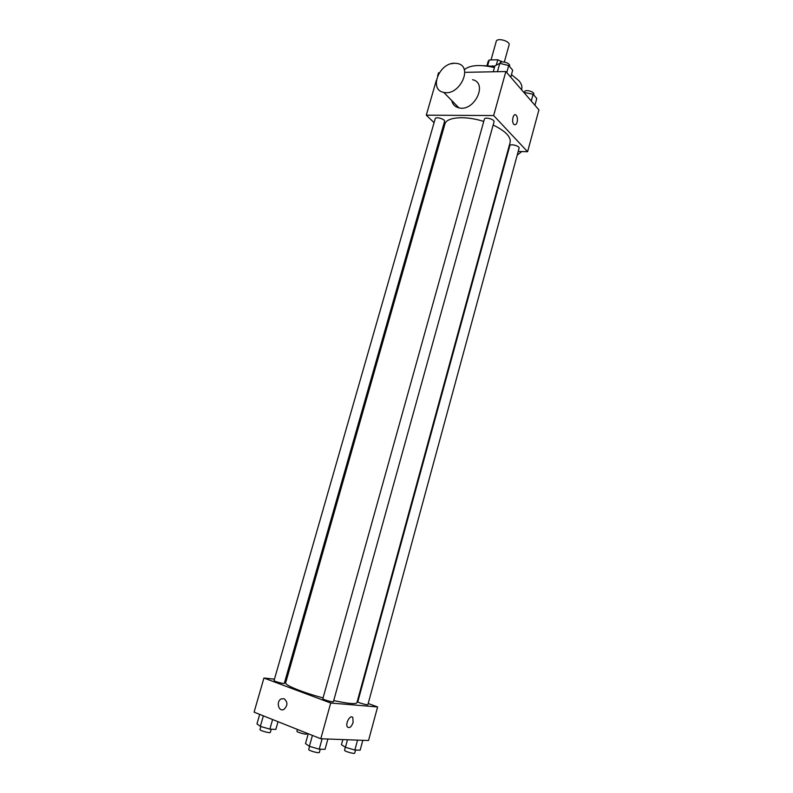 <?xml version="1.0" encoding="UTF-8"?>
<svg xmlns="http://www.w3.org/2000/svg" width="793" height="793" viewBox="0 0 793 793"><rect width="100%" height="100%" fill="white"/><g stroke="black" fill="none" stroke-linecap="round" stroke-linejoin="round"><path stroke-width="1.19" d="M504.328 62.042L509.086 44.923C510.484 41.157 497.003 37.39 496.249 41.345L491.036 59.941M487.745 65.413L489.261 59.99L488.161 61.319L487.021 65.403L488.161 61.319M489.261 59.99L497.776 59.762L502.088 61.943M501.097 62.151L501.384 61.12M492.275 65.888L494.782 66.255M496.269 65.145L497.776 59.762M483.324 65.67L494.743 66.404M511.465 74.621L518.919 80.717C521.437 83.721 522.369 86.477 521.715 88.975L521.516 89.698M464.252 69.754C469.932 65.006 479.983 64.283 494.416 67.574M437.587 76.009L438.499 72.847L439.272 72.827M465.749 72.312L505.855 71.539L538.913 109.88L527.603 151.721L518.196 151.473M434.068 122.647L426.287 115.183L493.652 115.55L505.855 71.539M493.652 115.55L527.603 151.721M517.135 122.082C516.382 124.422 515.371 125.235 514.102 124.531C511.178 122.608 513.121 112.656 515.956 115.025C517.393 116.541 517.789 118.891 517.135 122.082C516.382 124.422 515.371 125.235 514.102 124.531C511.168 122.608 513.121 112.656 515.956 115.025C517.393 116.541 517.779 118.891 517.135 122.082M333.714 700.546C348.048 703.669 355.779 704.392 356.909 702.717L510.147 142.324C511.049 136.763 505.379 130.994 493.147 125.026M483.75 121.438C465.362 115.471 446.33 116.997 444.883 124.105L285.658 682.823C284.38 685.043 302.619 692.487 323.068 697.909M442.881 131.113L442.028 130.29M508.293 151.225L507.718 151.205M444.546 121.448C445.448 119.188 435.644 116.293 435.208 118.692L274.061 680.513C273.575 681.246 284.35 684.2 284.32 683.328L444.546 121.448M494.039 121.815C494.961 119.406 484.83 116.611 484.384 119.148L322.85 698.692C322.345 699.476 333.447 702.588 333.417 701.656L494.039 121.815M519.088 148.192C519.94 145.971 510.186 143.394 509.8 145.734L357.802 701.765C357.336 702.479 367.932 705.483 367.893 704.63L519.088 148.192M426.287 115.183L436.378 80.192M472.559 79.706C488.31 82.958 474.283 112.011 458.939 107.878C455.053 106.916 452.654 104.458 451.723 100.513M517.195 155.16L521.715 151.572M506.212 156.717L506.747 156.875M454.597 63.232L457.69 63.559C473.659 66.711 459.276 96.439 443.733 92.365C428.745 89.996 438.925 62.885 454.597 63.232M274.447 679.155L263.93 678.035L330.711 703.024L377.597 706.95L368.2 703.51M358.317 699.892L357.742 699.684M286.332 680.424L285.183 680.305M263.93 678.035L254.087 712.144L320.798 738.759L330.711 703.024M320.798 738.759L368.527 740.533L377.597 706.95M353.103 722.492C351.388 727.003 349.505 728.509 347.453 727.012C344.866 723.751 350.526 713.938 352.835 717.615L353.103 722.492C351.378 727.003 349.495 728.509 347.443 727.003C344.866 723.751 350.526 713.938 352.835 717.615L353.103 722.492M284.102 698.732C287.899 702.053 287.829 705.611 283.884 709.408C278.502 712.312 275.815 701.21 281.297 698.871L284.102 698.732L281.297 698.871C275.815 701.21 278.502 712.312 283.884 709.408M306.97 733.238L306.782 733.941C306.742 735.022 296.384 732.137 296.909 731.196L297.415 729.421M259.707 714.374L256.962 723.9L260.352 726.358L269.858 729.144L275.835 729.421L278.036 721.689M260.352 726.358L263.365 715.841M269.858 729.144L272.604 719.529M271.236 729.203L270.334 732.365C270.284 733.535 259.42 730.571 259.995 729.55L260.867 726.517M342.854 739.582L341.446 744.706L345.431 747.284L354.858 750.039L360.151 750.168L362.817 740.315M345.431 747.284L347.493 739.75M354.858 750.039L357.544 740.127M355.551 750.059L354.709 753.132C354.679 754.272 344.013 751.229 344.559 750.228L345.371 747.254M308.259 733.753L305.503 743.616L309.389 746.312L319.232 749.187L325.041 749.326L327.896 739.026M309.389 746.312L312.422 735.418M319.232 749.187L322.117 738.808M320.243 749.216L319.351 752.408C319.292 753.657 308.12 750.525 308.715 749.425L309.567 746.362M454.617 63.232L451.108 63.767M523.846 92.414L533.124 94.218L536.772 98.51L534.938 105.271M524.292 92.93L524.52 92.107M531.27 101.018L533.124 94.218M533.6 94.783L533.768 94.149C534.69 91.661 525.025 89.133 524.56 91.74L524.451 92.137M493.246 71.786L494.901 65.849L499.768 63.351L508.719 65.541L512.684 70.2L510.742 77.208M497.439 71.707L499.768 63.351M506.767 72.589L508.719 65.541M509.403 66.344L509.572 65.75C510.573 63.044 500.532 60.278 500.006 63.113L499.927 63.39M458.939 107.878L443.733 92.365"/></g></svg>

